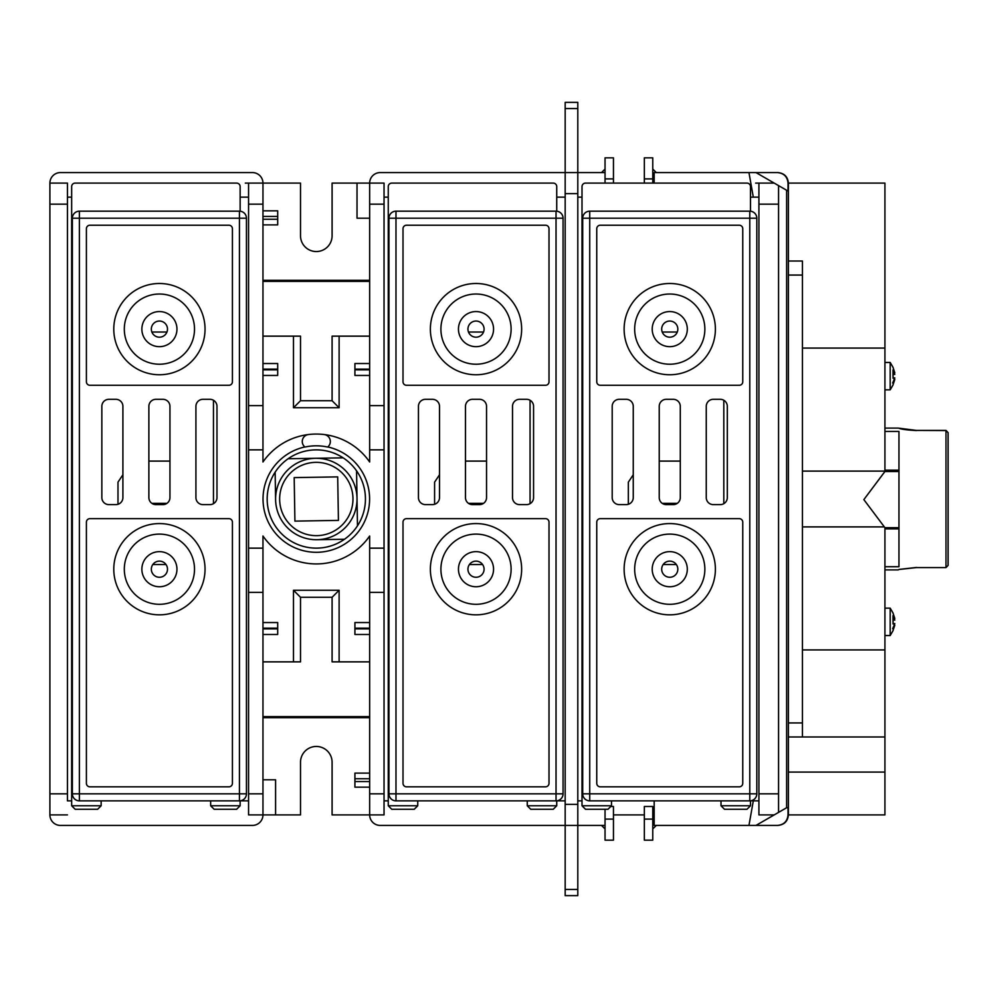 <?xml version="1.0" encoding="UTF-8"?>
<svg xmlns="http://www.w3.org/2000/svg" width="998" height="998" viewBox="0 0 998 998"><rect width="100%" height="100%" fill="white"/><g stroke="black" fill="none" stroke-linecap="round" stroke-linejoin="round"><path stroke-width="1.5" d="M467.937 569.197A8.071 8.071 0 0 0 476.009 577.268A8.071 8.071 0 0 0 484.08 569.197A8.071 8.071 0 0 0 476.009 561.125A8.071 8.071 0 0 0 467.937 569.197M493.561 569.197A17.552 17.552 0 0 1 476.009 586.749A17.552 17.552 0 0 1 458.456 569.197A17.552 17.552 0 0 1 476.009 551.644A17.552 17.552 0 0 1 493.561 569.197M440.904 569.197A35.105 35.105 0 0 0 476.009 604.301A35.105 35.105 0 0 0 511.113 569.197A35.105 35.105 0 0 0 476.009 534.105A35.105 35.105 0 0 0 440.904 569.197M521.642 569.197A45.634 45.634 0 0 1 476.009 614.83A45.634 45.634 0 0 1 430.375 569.197A45.634 45.634 0 0 1 476.009 523.576A45.634 45.634 0 0 1 521.642 569.197M549.012 522.166L549.012 783.305A3.505 3.505 0 0 1 545.507 786.823L406.51 786.823A3.505 3.505 0 0 1 403.005 783.305L403.005 522.166A3.505 3.505 0 0 1 406.51 518.661L545.507 518.661A3.505 3.505 0 0 1 549.012 522.166M418.449 497.59A7.023 7.023 0 0 0 425.472 504.614L432.483 504.614A7.023 7.023 0 0 0 439.507 497.59L439.507 406.336A7.023 7.023 0 0 0 432.483 399.312L425.472 399.312A7.023 7.023 0 0 0 418.449 406.336L418.449 497.59M479.514 504.614A7.023 7.023 0 0 0 486.537 497.59L486.537 406.336A7.023 7.023 0 0 0 479.514 399.312L472.503 399.312A7.023 7.023 0 0 0 465.48 406.336L465.48 497.59A7.023 7.023 0 0 0 472.503 504.614L479.514 504.614M526.557 504.614A7.023 7.023 0 0 0 533.568 497.59L533.568 406.336A7.023 7.023 0 0 0 526.557 399.312L519.534 399.312A7.023 7.023 0 0 0 512.51 406.336L512.51 497.59A7.023 7.023 0 0 0 519.534 504.614L526.557 504.614M549.012 228.729A3.505 3.505 0 0 0 545.507 225.224L406.51 225.224A3.505 3.505 0 0 0 403.005 228.729L403.005 381.772A3.505 3.505 0 0 0 406.51 385.278L545.507 385.278A3.505 3.505 0 0 0 549.012 381.772L549.012 228.729M395.981 211.177L556.036 211.177A7.023 7.023 0 0 1 563.059 218.2L563.059 793.834A7.023 7.023 0 0 1 556.036 800.858L395.981 800.858A7.023 7.023 -172.4 0 1 388.958 793.834L388.958 218.2A7.023 7.023 0 0 1 395.981 211.177L395.981 793.834L556.036 793.834L556.036 218.2L388.958 218.2M469.409 564.544L482.608 564.544M530.063 503.678L530.063 400.26M527.256 800.858L527.256 805.773L556.734 805.773L556.734 800.82L565.167 800.858M556.734 211.214L556.734 186.614A3.505 3.505 0 0 0 553.229 183.108L391.765 183.108A3.505 3.505 0 0 0 388.259 186.614L388.259 805.773L417.75 805.773L417.75 800.858M465.48 461.088L486.537 461.088M439.507 474.786L434.592 482.146L434.592 504.289M556.734 197.142L565.167 197.142M483.531 332.035L468.486 332.035M467.937 329.115A8.071 8.071 0 0 0 476.009 337.187A8.071 8.071 0 0 0 484.08 329.115A8.071 8.071 0 0 0 476.009 321.044A8.071 8.071 0 0 0 467.937 329.115M493.561 329.115A17.552 17.552 0 0 1 476.009 346.668A17.552 17.552 0 0 1 458.456 329.115A17.552 17.552 0 0 1 476.009 311.563A17.552 17.552 0 0 1 493.561 329.115M440.904 329.115A35.105 35.105 0 0 0 476.009 364.22A35.105 35.105 0 0 0 511.113 329.115A35.105 35.105 0 0 0 476.009 294.023A35.105 35.105 0 0 0 440.904 329.115M521.642 329.115A45.634 45.634 0 0 1 476.009 374.749A45.634 45.634 0 0 1 430.375 329.115A45.634 45.634 0 0 1 476.009 283.494A45.634 45.634 0 0 1 521.642 329.115M388.259 242.776L388.958 242.776M384.043 800.858L388.259 800.858M384.043 197.142L388.259 197.142M388.259 805.773L391.765 809.278L414.232 809.278L417.75 805.773M527.256 805.773L530.761 809.278L553.229 809.278L556.734 805.773M354.914 634.479L369.659 634.479L354.914 634.479L354.914 622.552L369.659 622.552L369.659 536.013A64.932 64.932 0 0 1 262.961 536.013L262.961 592.363L248.564 592.363L248.564 793.834L262.961 793.834L262.961 814.892L300.51 814.892L300.51 762.247A15.793 15.793 0 0 1 316.304 746.454A15.793 15.793 0 0 1 332.097 762.247L332.097 814.892L369.659 814.892A10.529 10.529 0 0 0 380.188 825.421L565.167 825.421L565.167 172.579L577.805 172.579L577.805 102.37L565.167 102.37L565.167 172.579L380.188 172.579A10.529 10.529 135 0 0 369.659 183.108L369.659 369.135L354.914 369.135L354.914 375.448L369.659 375.448L369.659 461.987A64.932 64.932 0 0 0 324.175 434.542A7.023 7.023 0 0 1 327.643 447.042A53.181 53.181 0 0 0 304.964 447.042A7.023 7.023 0 0 1 308.432 434.542A64.932 64.932 0 0 1 324.175 434.542M605.038 825.421L565.167 825.421L565.167 895.63L577.805 895.63L577.805 172.579L605.038 172.579M565.167 102.37L577.805 102.37M577.805 800.858L582.009 800.858M577.805 197.142L582.009 197.142M750.484 211.214L750.484 186.614A3.505 3.505 0 0 0 746.978 183.108L585.527 183.108A3.505 3.505 0 0 0 582.009 186.614L582.009 805.773L585.527 809.278L607.982 809.278L611.5 805.773L611.5 800.858M750.484 197.142L758.917 197.142M652.767 183.108L652.767 157.834L644.346 157.834L644.346 183.108L613.458 183.108L613.458 157.834L605.038 157.834L605.038 183.108M601.532 172.579L605.038 169.061M654.177 183.108L654.177 172.579L777.492 172.579C783.892 173.203 787.41 176.708 788.033 183.108L788.033 191.08L786.624 190.269L786.624 807.731L778.565 812.384L778.565 185.616L774.223 183.108L758.917 183.108L758.917 814.892L774.223 814.892L778.565 812.384L755.985 825.421L777.492 825.421C783.892 824.797 787.41 821.292 788.033 814.892L788.033 807.731L786.624 807.731M644.346 157.834L652.767 157.834M777.492 172.579L777.866 172.579C784.266 173.203 787.771 176.708 788.395 183.108L788.395 814.892L884.927 814.892L884.927 527.68L863.856 499.611L884.927 471.53L898.961 471.53L884.927 471.53M652.767 169.061L656.285 172.579M354.914 369.834L369.659 369.834L369.659 405.637L384.043 405.637L384.043 183.108L332.097 183.108L332.097 235.753A15.793 15.793 0 0 1 316.304 251.546A15.793 15.793 0 0 1 300.51 235.753L300.51 183.108L262.961 183.108L262.961 369.135L277.694 369.135L277.694 363.522L262.961 363.522M262.961 280.326L369.659 280.326M262.961 281.386L369.659 281.386M262.961 336.139L300.51 336.139L300.51 400.722L293.487 407.745L339.12 407.745L339.12 336.139L369.659 336.139M339.12 336.139L332.097 336.139L332.097 400.722L339.12 407.745M300.51 400.722L332.097 400.722M262.961 548.139L248.564 548.139L248.564 449.861L262.961 449.861L262.961 461.987L262.961 375.448L277.694 375.448L277.694 369.135M293.487 336.139L293.487 407.745M354.914 369.135L354.914 363.522L369.659 363.522M354.914 628.865L369.659 628.865L369.659 814.892L384.043 814.892L384.043 405.637M605.038 828.939L601.532 825.421M605.038 809.278L605.038 840.166L613.458 840.166L613.458 806.484L611.425 806.484M721.005 800.858L721.005 805.773L750.484 805.773L750.484 800.82L758.917 800.858M723.812 503.678L723.812 400.26M659.229 461.088L680.287 461.088M633.256 474.786L628.341 482.146L628.341 504.289M756.808 218.2L582.707 218.2A7.023 7.023 0 0 1 589.731 211.177L589.731 793.834L756.808 793.834A7.023 7.023 0 0 1 749.785 800.858L589.731 800.858A7.023 7.023 -172.4 0 1 582.707 793.834L582.707 218.2A7.023 7.023 0 0 1 589.731 211.177L749.785 211.177A7.023 7.023 0 0 1 756.808 218.2L756.808 793.834A7.023 7.023 0 0 1 749.785 800.858L749.785 211.177M663.171 564.544L676.357 564.544M612.198 497.59A7.023 7.023 0 0 0 619.222 504.614L626.233 504.614A7.023 7.023 0 0 0 633.256 497.59L633.256 406.336A7.023 7.023 0 0 0 626.233 399.312L619.222 399.312A7.023 7.023 0 0 0 612.198 406.336L612.198 497.59M673.276 504.614A7.023 7.023 0 0 0 680.287 497.59L680.287 406.336A7.023 7.023 0 0 0 673.276 399.312L666.252 399.312A7.023 7.023 0 0 0 659.229 406.336L659.229 497.59A7.023 7.023 0 0 0 666.252 504.614L673.276 504.614M720.307 504.614A7.023 7.023 0 0 0 727.317 497.59L727.317 406.336A7.023 7.023 0 0 0 720.307 399.312L713.283 399.312A7.023 7.023 0 0 0 706.26 406.336L706.26 497.59A7.023 7.023 0 0 0 713.283 504.614L720.307 504.614M739.256 786.823A3.505 3.505 0 0 0 742.761 783.305L742.761 522.166A3.505 3.505 0 0 0 739.256 518.661L600.26 518.661A3.505 3.505 0 0 0 596.754 522.166L596.754 783.305A3.505 3.505 0 0 0 600.26 786.823L739.256 786.823M742.761 228.729A3.505 3.505 0 0 0 739.256 225.224L600.26 225.224A3.505 3.505 0 0 0 596.754 228.729L596.754 381.772A3.505 3.505 0 0 0 600.26 385.278L739.256 385.278A3.505 3.505 0 0 0 742.761 381.772L742.761 228.729M677.28 332.035L662.235 332.035M582.009 242.776L582.707 242.776M661.686 329.115A8.071 8.071 0 0 0 669.758 337.187A8.071 8.071 0 0 0 677.829 329.115A8.071 8.071 0 0 0 669.758 321.044A8.071 8.071 0 0 0 661.686 329.115M687.31 329.115A17.552 17.552 0 0 1 669.758 346.668A17.552 17.552 0 0 1 652.205 329.115A17.552 17.552 0 0 1 669.758 311.563A17.552 17.552 0 0 1 687.31 329.115M634.666 329.115A35.105 35.105 0 0 0 669.758 364.22A35.105 35.105 0 0 0 704.862 329.115A35.105 35.105 0 0 0 669.758 294.023A35.105 35.105 0 0 0 634.666 329.115M715.391 329.115A45.634 45.634 0 0 1 669.758 374.749A45.634 45.634 0 0 1 624.124 329.115A45.634 45.634 0 0 1 669.758 283.494A45.634 45.634 0 0 1 715.391 329.115M624.124 569.197A45.634 45.634 0 0 1 669.758 523.576A45.634 45.634 0 0 1 715.391 569.197A45.634 45.634 0 0 1 669.758 614.83A45.634 45.634 0 0 1 624.124 569.197M704.862 569.197A35.105 35.105 0 0 0 669.758 534.105A35.105 35.105 0 0 0 634.666 569.197A35.105 35.105 0 0 0 669.758 604.301A35.105 35.105 0 0 0 704.862 569.197M652.205 569.197A17.552 17.552 0 0 1 669.758 551.644A17.552 17.552 0 0 1 687.31 569.197A17.552 17.552 0 0 1 669.758 586.749A17.552 17.552 0 0 1 652.205 569.197M661.686 569.197A8.071 8.071 0 0 0 669.758 577.268A8.071 8.071 0 0 0 677.829 569.197A8.071 8.071 0 0 0 669.758 561.125A8.071 8.071 0 0 0 661.686 569.197M721.005 805.773L724.511 809.278L746.978 809.278L750.484 805.773M755.985 172.579L786.624 190.269M755.648 183.108L774.223 183.108M753.303 197.142L748.962 172.579M777.492 825.421L777.866 825.421C784.266 824.797 787.771 821.292 788.395 814.892L788.395 736.973L884.927 736.973M656.285 825.421L652.767 828.939M613.458 814.892L644.346 814.892M644.346 806.484L644.346 840.166L652.767 840.166L652.767 806.484L644.346 806.484M654.177 814.892L652.767 814.892M654.177 800.858L654.177 825.421L748.962 825.421L753.303 800.858M748.962 825.421L755.985 825.421M774.223 814.892L761.861 814.892M262.961 793.834L262.961 628.865L277.694 628.865L277.694 634.479L262.961 634.479M369.659 717.674L262.961 717.674M262.961 716.614L369.659 716.614M262.961 661.861L300.51 661.861L300.51 597.278L332.097 597.278L332.097 661.861L369.659 661.861M293.487 661.861L293.487 590.255L339.12 590.255L339.12 661.861M262.961 536.013L262.961 622.552L277.694 622.552L277.694 628.865M339.12 590.255L332.097 597.278M300.51 597.278L293.487 590.255M262.961 592.363L262.961 628.166L277.694 628.166M248.564 793.834L248.564 814.892L262.961 814.892A10.529 10.529 0 0 1 252.419 825.421L60.429 825.421A10.529 10.529 0 0 1 49.9 814.892L49.9 183.108A10.529 10.529 135 0 1 60.429 172.579L252.419 172.579A10.529 10.529 0 0 1 262.961 183.108L248.564 183.108L248.564 405.637L262.961 405.637L262.961 369.834L277.694 369.834M275.585 814.892L275.585 779.8L262.961 779.8M67.452 800.858L67.452 183.108L67.452 800.858L71.656 800.858M262.961 449.861L262.961 405.637M262.961 461.987A64.932 64.932 0 0 1 308.432 434.542M304.852 446.954A53.293 53.293 0 0 0 316.304 552.293A53.293 53.293 0 0 0 327.768 446.954M369.659 405.637L369.659 461.987M369.659 449.861L384.043 449.861M384.043 548.139L369.659 548.139L369.659 536.013M248.564 548.139L248.564 592.363M248.564 405.637L248.564 449.861M354.914 628.166L369.659 628.166L369.659 548.139M384.043 592.363L369.659 592.363M210.653 800.858L210.653 805.773L240.144 805.773L240.144 800.82L248.564 800.858M240.144 211.214L240.144 186.614A3.505 3.505 0 0 0 236.626 183.108L75.174 183.108A3.505 3.505 0 0 0 71.656 186.614L71.656 805.773L75.174 809.278L97.629 809.278L101.147 805.773L101.147 800.858M67.452 197.142L71.656 197.142M67.452 814.892L49.9 814.892M49.9 183.108L67.452 183.108M240.144 197.142L248.564 197.142M213.46 503.678L213.46 400.26M148.877 461.088L169.947 461.088M122.904 474.786L117.989 482.146L117.989 504.289M246.456 218.2L246.456 793.834A7.023 7.023 0 0 1 239.433 800.858L79.378 800.858A7.023 7.023 -172.4 0 1 72.367 793.834L72.367 218.2A7.023 7.023 0 0 1 79.378 211.177L239.433 211.177A7.023 7.023 0 0 1 246.456 218.2L79.378 218.2L79.378 793.834L239.433 793.834L239.433 211.177M152.819 564.544L166.005 564.544M166.94 332.035L151.883 332.035M151.334 329.115A8.071 8.071 0 0 0 159.406 337.187A8.071 8.071 0 0 0 167.489 329.115A8.071 8.071 0 0 0 159.406 321.044A8.071 8.071 0 0 0 151.334 329.115M176.958 329.115A17.552 17.552 0 0 1 159.406 346.668A17.552 17.552 0 0 1 141.866 329.115A17.552 17.552 0 0 1 159.406 311.563A17.552 17.552 0 0 1 176.958 329.115M124.313 329.115A35.105 35.105 0 0 0 159.406 364.22A35.105 35.105 0 0 0 194.51 329.115A35.105 35.105 0 0 0 159.406 294.023A35.105 35.105 0 0 0 124.313 329.115M205.039 329.115A45.634 45.634 0 0 1 159.406 374.749A45.634 45.634 0 0 1 113.784 329.115A45.634 45.634 0 0 1 159.406 283.494A45.634 45.634 0 0 1 205.039 329.115M89.92 225.224L228.904 225.224A3.505 3.505 0 0 1 232.422 228.729L232.422 381.772A3.505 3.505 0 0 1 228.904 385.278L89.92 385.278A3.505 3.505 0 0 1 86.402 381.772L86.402 228.729A3.505 3.505 0 0 1 89.92 225.224M101.846 497.59A7.023 7.023 0 0 0 108.869 504.614L115.893 504.614A7.023 7.023 0 0 0 122.904 497.59L122.904 406.336A7.023 7.023 0 0 0 115.893 399.312L108.869 399.312A7.023 7.023 0 0 0 101.846 406.336L101.846 497.59M162.923 504.614A7.023 7.023 0 0 0 169.947 497.59L169.947 406.336A7.023 7.023 0 0 0 162.923 399.312L155.9 399.312A7.023 7.023 0 0 0 148.877 406.336L148.877 497.59A7.023 7.023 0 0 0 155.9 504.614L162.923 504.614M209.954 504.614A7.023 7.023 0 0 0 216.978 497.59L216.978 406.336A7.023 7.023 0 0 0 209.954 399.312L202.931 399.312A7.023 7.023 0 0 0 195.92 406.336L195.92 497.59A7.023 7.023 0 0 0 202.931 504.614L209.954 504.614M228.904 786.823A3.505 3.505 0 0 0 232.422 783.305L232.422 522.166A3.505 3.505 0 0 0 228.904 518.661L89.92 518.661A3.505 3.505 0 0 0 86.402 522.166L86.402 783.305A3.505 3.505 0 0 0 89.92 786.823L228.904 786.823M71.656 242.776L72.367 242.776M113.784 569.197A45.634 45.634 0 0 1 159.406 523.576A45.634 45.634 0 0 1 205.039 569.197A45.634 45.634 0 0 1 159.406 614.83A45.634 45.634 0 0 1 113.784 569.197M194.51 569.197A35.105 35.105 0 0 0 159.406 534.105A35.105 35.105 0 0 0 124.313 569.197A35.105 35.105 0 0 0 159.406 604.301A35.105 35.105 0 0 0 194.51 569.197M141.866 569.197A17.552 17.552 0 0 1 159.406 551.644A17.552 17.552 0 0 1 176.958 569.197A17.552 17.552 0 0 1 159.406 586.749A17.552 17.552 0 0 1 141.866 569.197M151.334 569.197A8.071 8.071 0 0 0 159.406 577.268A8.071 8.071 0 0 0 167.489 569.197A8.071 8.071 0 0 0 159.406 561.125A8.071 8.071 0 0 0 151.334 569.197M240.144 805.773L236.626 809.278L214.171 809.278L210.653 805.773M151.871 503.341L166.953 503.341M267.177 499.823A49.139 49.139 0 0 1 356.56 470.819A49.139 49.139 0 0 1 293.986 542.775A49.139 49.139 0 0 1 267.177 499.823M275.136 472.166L275.598 499.674A40.718 40.718 0 0 1 315.63 458.294A40.718 40.718 0 0 1 357.022 498.326A40.718 40.718 0 0 1 316.99 539.706A40.718 40.718 0 0 1 275.598 499.674M300.934 536.699L302.169 537.186L300.934 536.699M313.235 539.594L315.755 539.706M331.074 536.936L333.419 535.938L331.074 536.936M352.968 498.389A36.664 36.664 0 0 1 316.915 535.652A36.664 36.664 0 0 1 279.652 499.611A36.664 36.664 0 0 1 315.692 462.348A36.664 36.664 0 0 1 352.968 498.389M299.974 461.7L301.533 461.064L299.974 461.7M314.37 458.332L311.925 458.519M316.865 458.294L319.385 458.406L316.865 458.294M343.137 457.833L288.123 458.743M357.471 525.834L356.56 470.819M316.99 539.706L344.497 539.257M294.185 477.605L337.698 476.882L338.422 520.395L294.909 521.118L294.185 477.605M369.659 787.173L354.914 787.173L354.914 773.126L369.659 773.126M662.21 503.341L677.305 503.341M577.805 895.63L565.167 895.63M332.097 183.108L357.022 183.108L357.022 218.2L369.659 218.2M262.961 224.874L277.694 224.874L277.694 210.828L262.961 210.828M605.038 157.834L613.458 157.834M468.461 503.341L483.556 503.341M884.927 635.539L890.191 635.539L890.191 608.156L884.927 608.156M893.11 620.157L894.819 620.12L893.06 619.708L893.06 623.987L894.819 623.575L892.649 628.703L894.819 625.172L893.06 630.412M894.819 623.575L893.11 623.538M894.819 620.12L893.01 615.616L893.01 621.854M894.819 618.523L893.01 615.616M894.807 618.423L893.06 613.283M898.961 471.468L898.961 431.435L884.927 431.435M948.1 445.083L948.1 432.608L945.992 430.425L916.513 430.425L898.262 428.105L884.927 428.105M898.262 569.895L884.927 569.895M916.513 567.45C892.973 570.095 892.973 570.145 916.513 567.575L945.992 567.575L948.1 565.392L948.1 432.733L945.992 430.55L945.992 567.575M898.961 471.53L898.961 528.89L898.961 527.68L884.927 527.68M884.927 566.714L898.961 566.714L898.961 528.89L884.927 528.89M802.442 471.093L884.927 471.093L884.927 183.108L788.395 183.108L788.395 261.027L802.442 261.027L802.442 736.973L788.395 736.973L788.395 722.939L802.442 722.939M884.927 471.468L863.856 499.611M916.513 430.425L945.992 430.55M916.513 430.55C907.793 430.126 901.942 429.377 898.961 428.292M948.1 445.22L948.1 499.212M948.1 552.917L948.1 565.267M884.927 389.844L890.191 389.844L890.191 362.461L884.927 362.461M893.11 374.462L894.819 374.425L893.06 374.013L893.06 378.292L894.819 377.88L892.649 383.007L894.819 379.477L893.06 384.717M894.819 377.88L893.11 377.843M894.819 374.425L893.01 369.921L893.01 376.146M894.819 372.828L893.01 369.921M894.807 372.728L893.06 367.588M802.442 348.077L884.927 348.077L802.442 348.077M884.927 649.923L802.442 649.923M788.395 261.027L788.395 722.939M300.51 183.108L262.961 183.108M248.564 183.108L245.296 183.108M300.51 235.753A15.793 15.793 0 0 0 316.304 251.546A15.793 15.793 0 0 0 332.097 235.753M563.059 218.2L556.036 218.2L556.036 211.177M388.958 793.834L395.981 793.834L395.981 800.858M556.036 800.858L556.036 793.834L563.059 793.834M388.958 246.281L388.259 246.281M577.805 193.637L565.167 193.637M565.167 804.363L577.805 804.363M577.805 108.545L565.167 108.545M652.767 178.892L644.346 178.892M384.043 204.166L369.659 204.166M582.009 805.773L611.5 805.773M582.707 246.281L582.009 246.281M582.707 793.834L589.731 793.834L589.731 800.858M582.009 239.258L582.707 239.258M778.565 204.166L758.917 204.166M758.917 793.834L778.565 793.834M644.346 819.109L652.767 819.109M605.038 819.109L613.458 819.109M262.961 204.166L248.564 204.166M369.659 793.834L384.043 793.834M49.9 793.834L67.452 793.834M67.452 204.166L49.9 204.166M71.656 805.773L101.147 805.773M72.367 246.281L71.656 246.281M246.456 793.834A7.023 7.023 0 0 1 239.433 800.858L239.433 793.834L246.456 793.834M79.378 211.177L79.378 218.2L72.367 218.2M72.367 793.834L79.378 793.834L79.378 800.858M71.656 239.258L72.367 239.258M354.914 781.546L369.659 781.546M369.659 778.739L354.914 778.739M565.167 889.455L577.805 889.455M388.259 239.258L388.958 239.258M277.694 216.454L262.961 216.454M262.961 219.261L277.694 219.261M613.458 178.892L605.038 178.892M884.927 470.158L898.961 470.158M884.927 772.078L788.395 772.078M884.34 526.907L802.442 526.907M802.442 275.061L788.395 275.061M890.191 635.539L893.185 630.412M890.191 608.156L893.185 613.283M890.191 389.844L893.185 384.717M890.191 362.461L893.185 367.588"/></g></svg>

